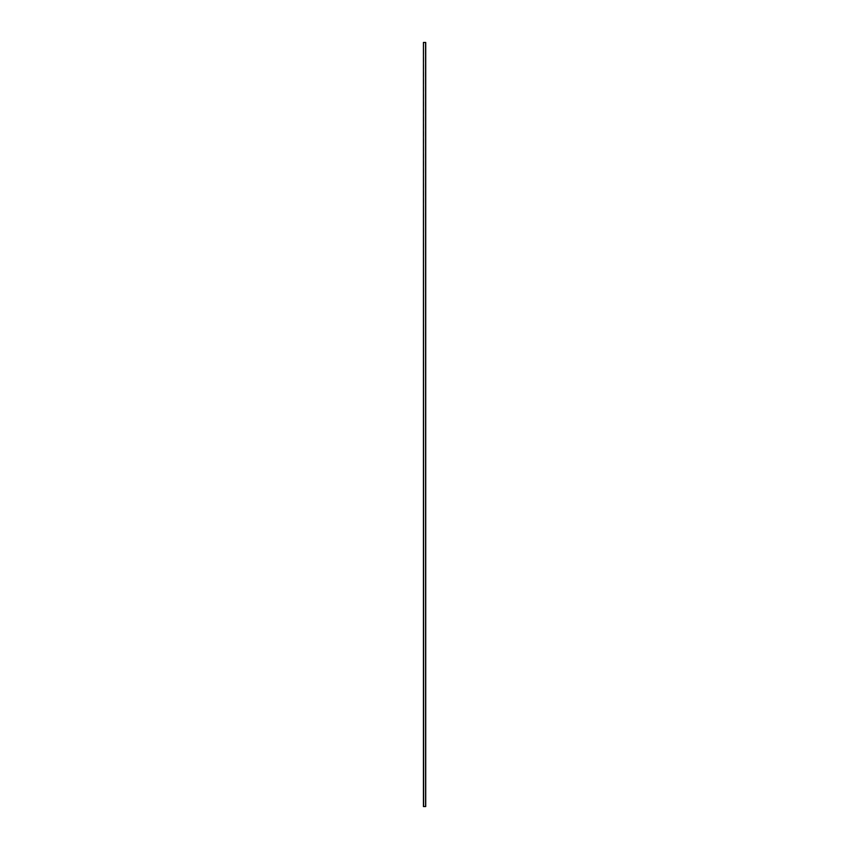 <?xml version="1.0" encoding="UTF-8"?>
<svg xmlns="http://www.w3.org/2000/svg" width="849" height="849" viewBox="0 0 849 849"><rect width="100%" height="100%" fill="white"/><g stroke="black" fill="none" stroke-linecap="round" stroke-linejoin="round"><path stroke-width="0.64" stroke-dasharray="4.25 3.18" d="M423.428 806.55L423.428 42.45L423.28 806.55L423.28 42.45L423.428 806.55L425.72 806.55L425.72 42.45L425.646 806.55L423.587 806.55L425.646 806.55L425.646 42.45L423.587 42.45L425.646 42.45L425.646 806.55L425.646 42.45L423.587 42.45L425.572 42.45L425.572 806.55L423.502 806.55L425.572 806.55L425.572 42.45L425.572 806.55M423.428 42.45L423.502 806.55L423.502 42.45L423.502 806.55L423.502 42.45L425.572 42.45M423.587 42.45L423.587 806.55"/><path stroke-width="1.27" d="M423.587 42.45L425.72 42.45L425.72 806.55L423.428 806.55L423.428 42.45L423.587 806.55M423.428 806.55L423.428 42.45M425.572 42.45L425.572 806.55"/></g></svg>
